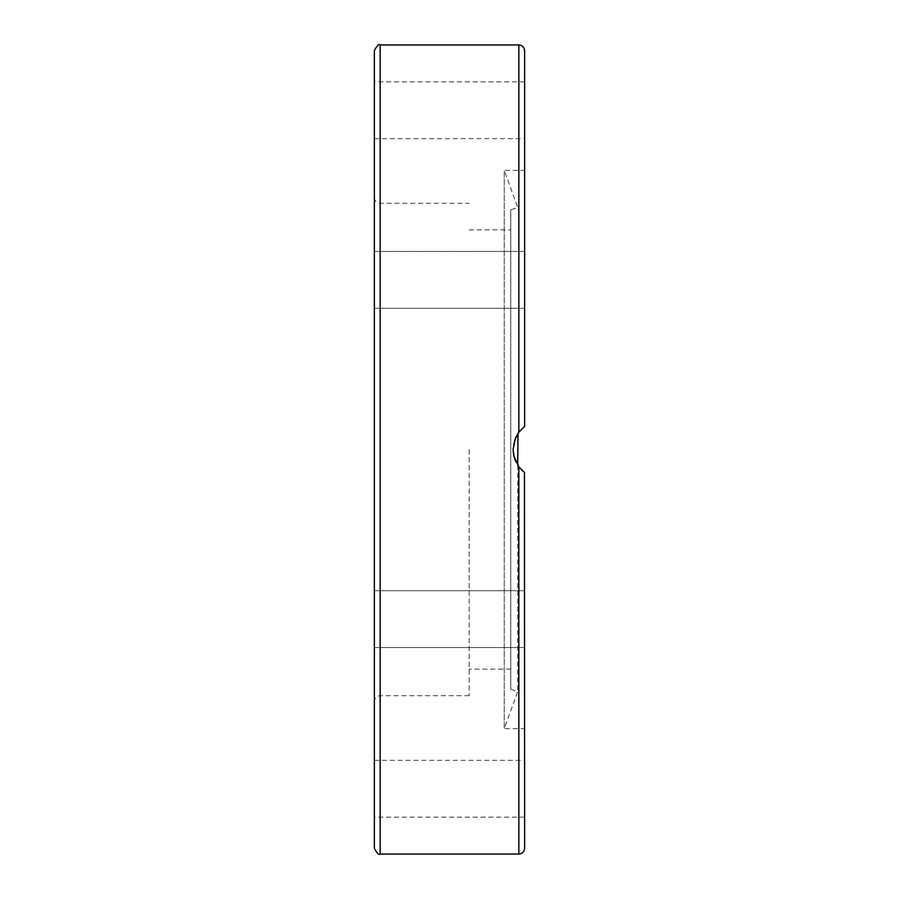 <?xml version="1.0" encoding="UTF-8"?>
<svg xmlns="http://www.w3.org/2000/svg" width="899" height="899" viewBox="0 0 899 899"><rect width="100%" height="100%" fill="white"/><g stroke="black" fill="none" stroke-linecap="round" stroke-linejoin="round"><path stroke-width="0.67" stroke-dasharray="4.5 3.37" d="M517.7 433.824L517.7 691.657L517.7 465.176L513.756 455.748L513.071 449.95L513.565 444.173L517.7 433.824L513.767 443.196L513.071 449.5L515.565 461.243L518.959 466.974M374.366 848.274L374.366 50.726M524.634 170.361L524.634 426.384L524.634 170.361L504.238 170.361L517.7 207.343L510.756 209.872L510.756 689.128L510.756 209.872M524.634 728.639L524.634 472.616L524.634 728.639L504.238 728.639L504.238 170.361L504.238 728.639L517.7 691.657L510.756 689.128M524.634 50.726L524.634 426.384L518.959 432.014M514.531 440.443L513.082 449.017L513.632 455.164M515.745 461.614L521.836 470.233M469.154 449.5L469.154 695.702L469.154 449.5M510.756 449.5L510.756 229.886L510.756 449.5M524.634 788.749L524.634 760.329L524.634 788.749M374.366 788.749L374.366 760.329L374.366 788.749M524.634 594.509L524.634 647.538L524.634 594.509M374.366 647.538L524.634 647.538L374.366 647.538L374.366 594.509M524.634 255.271L524.634 308.29L524.634 255.271M374.366 304.491L374.366 251.462L374.366 304.491M524.634 110.251L524.634 138.671L524.634 110.251M374.366 110.251L374.366 138.671L374.366 110.251M374.366 255.271L374.366 308.29L374.366 255.271M524.443 472.469L519.094 467.154M517.993 433.374L522.263 428.373M522.465 428.171L523.398 427.362M524.634 472.616L524.634 848.274M524.634 426.384L518.847 432.161L518.847 44.95M518.847 854.05L518.847 466.839M380.153 44.95L380.153 854.05M380.153 449.5L380.153 695.702L380.153 449.5M469.154 229.886L510.756 229.886M524.634 817.157L374.366 817.157M524.634 251.462L374.366 251.462L524.634 251.462M524.634 81.843L374.366 81.843M374.366 197.522C374.714 201.039 376.636 202.96 380.153 203.298L469.154 203.298M469.154 695.702L380.153 695.702C376.636 696.04 374.714 697.961 374.366 701.478M374.366 590.71L524.634 590.71L374.366 590.71M374.366 308.29L524.634 308.29L374.366 308.29M374.366 138.671L524.634 138.671M374.366 760.329L524.634 760.329M510.756 669.114L469.154 669.114"/><path stroke-width="1.35" d="M521.836 470.233L524.634 472.616L518.847 466.839L513.767 455.804L513.071 449.5L515.565 437.757L518.847 432.161L524.634 426.384L524.634 50.726C524.286 47.22 522.364 45.287 518.847 44.95L518.847 432.161M374.366 50.726L374.366 848.274C376.928 853.342 378.861 855.275 380.153 854.05L380.153 44.95C378.861 43.725 376.928 45.658 374.366 50.726M519.094 467.154L517.7 465.176L517.993 433.374M518.959 432.014L514.531 440.443M513.632 455.164L515.745 461.614M374.366 594.509L374.366 647.538M524.634 472.616L518.847 466.839L518.847 854.05C522.364 853.713 524.286 851.78 524.634 848.274L524.443 472.469M523.398 427.362L524.634 426.384M518.847 432.172L517.7 433.824M380.153 854.05L518.847 854.05M380.153 44.95L518.847 44.95"/></g></svg>
